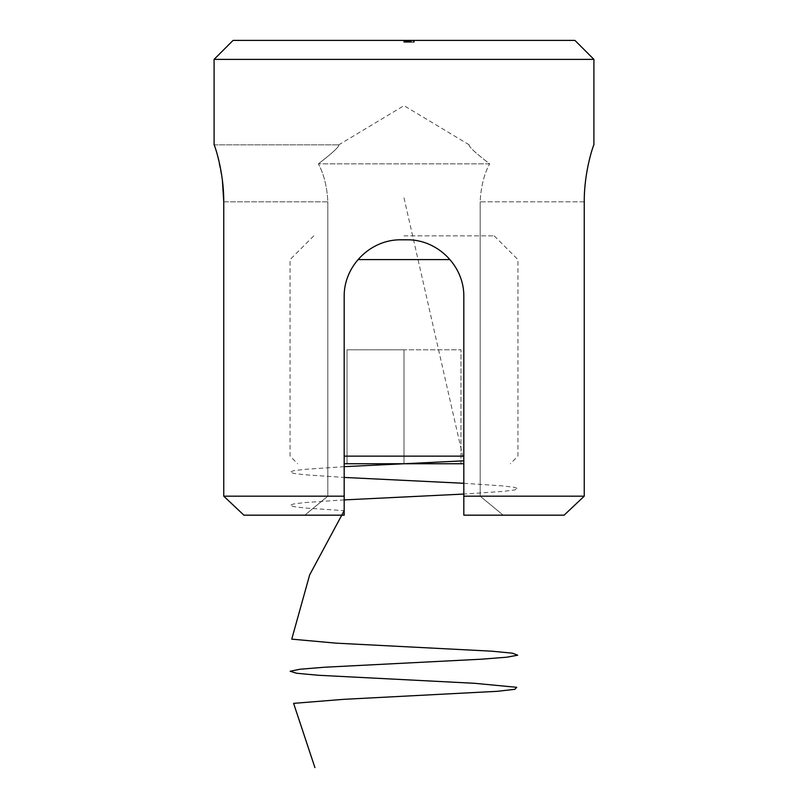 <?xml version="1.0" encoding="UTF-8"?>
<svg xmlns="http://www.w3.org/2000/svg" width="808" height="808" viewBox="0 0 808 808"><rect width="100%" height="100%" fill="white"/><g stroke="black" fill="none" stroke-linecap="round" stroke-linejoin="round"><path stroke-width="0.61" stroke-dasharray="4.04 3.03" d="M410.1 42.299L403.737 42.299L403.737 40.4L414.302 40.4L403.737 40.4L414.302 40.4L403.737 40.4L414.302 40.4L403.737 40.4L414.302 40.4L403.737 40.4L414.302 40.4L403.737 40.4L414.302 40.4L403.737 40.4L403.737 42.299L409.02 42.299L409.02 40.4L413.272 40.4L404.778 40.4L413.272 40.4L404.778 40.4L413.272 40.4L404.778 40.4L413.272 40.4L404.778 40.4L413.272 40.4L404.778 40.4L409.02 40.4L409.02 42.299L414.302 42.299L414.302 40.4L414.302 42.299L404 42.299L404 40.4L404 42.299L414.049 42.299L414.049 40.4L414.049 42.299L413.019 42.299L413.019 40.4L413.019 42.299L409.929 42.299L409.929 40.4L409.929 42.299L408.899 42.299L408.899 40.4L408.899 42.299L404 42.299L404 40.4L404 42.299L414.302 42.299L414.302 40.4L414.302 42.299L404 42.299L404 40.4L404 42.299L405.273 42.299L405.273 40.4L405.273 42.299L403.869 42.299L403.869 40.4L403.869 42.299L407.656 42.299L407.656 40.4L407.656 42.299L410.1 42.299L410.1 40.4M574.922 40.4L233.078 40.4M214.09 144.854L338.815 144.854L214.11 144.854L217.261 154.48L222.362 179.851M564.105 515.171L503.202 515.171L480.174 496.183L480.174 201.818L480.174 496.183L503.202 515.171L564.105 515.171L463.822 515.171L503.202 515.171L463.822 515.171L463.822 296.778L463.822 496.183L584.245 496.183L584.245 201.818L480.174 201.818C480.881 186.961 484.032 174.306 489.598 163.842C484.043 174.245 480.901 186.911 480.174 201.818L584.245 201.818M243.895 515.171L304.798 515.171L327.826 496.183L327.826 201.818L327.826 496.183L304.798 515.171L243.895 515.171L344.178 515.171L344.178 296.778L344.178 496.183L223.755 496.183L223.755 201.818L327.826 201.818C327.119 186.961 323.968 174.306 318.402 163.842C323.957 174.245 327.099 186.911 327.826 201.818L223.755 201.818M304.798 515.171L344.178 515.171L304.798 515.171M344.178 496.183L327.826 496.183L344.178 496.183L344.178 515.171L344.178 296.778C344.147 265.388 369.64 239.855 401.152 239.804C370.508 239.229 343.612 266.004 344.178 296.778C344.168 265.377 369.67 239.814 401.152 239.804L406.848 239.804C438.33 239.814 463.832 265.377 463.822 296.778C464.388 266.105 437.603 239.229 406.848 239.804L401.152 239.804L406.848 239.804C438.36 239.855 463.853 265.388 463.822 296.778L463.822 496.183M214.09 59.388L593.91 59.388M469.185 144.854L469.185 144.854C468.489 146.48 475.296 152.813 489.598 163.842L318.402 163.842L489.598 163.842C475.346 152.863 468.539 146.531 469.185 144.854M338.815 144.854C339.511 146.48 332.704 152.813 318.402 163.842C332.654 152.863 339.461 146.531 338.815 144.854M406.323 42.299L411.474 42.299L404.778 42.299L404.778 40.4L408.767 40.4L404.778 40.4L404.778 42.299L406.323 42.299L406.323 40.4M405.899 42.299L405.899 40.4M410.07 42.299L411.474 42.299L411.474 40.4L411.474 42.299L411.474 40.4L411.474 42.299L409.696 42.299L409.696 40.4L409.696 42.299L411.474 42.299L404 42.299L404 40.4L404 42.299L411.343 42.299L411.343 40.4L411.343 42.299L410.07 42.299L410.07 40.4M403.869 42.299L411.474 42.299L409.989 42.299L410.03 40.4L409.989 42.299L411.343 42.299L411.343 40.4L411.343 42.299L404 42.299L404 40.4L404 42.299L410.575 42.299L408.383 42.299L410.575 42.299L410.575 40.4L410.575 42.299L407.686 42.299L407.697 40.4L407.686 42.299L404.778 42.299L410.575 42.299L410.575 40.4L410.575 42.299L404 42.299L404 40.4L404 42.299L410.575 42.299L404 42.299L404 40.4L404 42.299L405.273 42.299L403.869 42.299L403.869 40.4M407.474 42.299L407.474 40.4L407.474 42.299M408.383 42.299L408.383 40.4L408.383 42.299M409.878 42.299L409.878 40.4M409.919 42.299L409.919 40.4M411.1 42.299L411.1 40.4M407.697 42.299L407.697 40.4L407.686 42.299L404.778 42.299L407.686 42.299M411.474 42.299L404 42.299L411.474 42.299L411.474 40.4L411.474 42.299L404 42.299L404 40.4L404 42.299L411.343 42.299L411.343 40.4L411.343 42.299L410.02 42.299L410.02 40.4L410.02 42.299L411.474 42.299L411.474 40.4M407.656 42.299L407.656 40.4M410.575 42.299L404 42.299L410.575 42.299L410.575 40.4M404.172 42.299L414.049 42.299L403.737 42.299L409.02 42.299L404.778 42.299L404.778 40.4L404.778 42.299L413.272 42.299L404.778 42.299L406.495 42.299L406.495 40.4L406.495 42.299L409.02 42.299L409.02 40.4L409.02 42.299L414.302 42.299L414.302 40.4L414.302 42.299L409.02 42.299L409.02 40.4L409.02 42.299L403.737 42.299L413.272 42.299L413.272 40.4L413.272 42.299L404.778 42.299L404.778 40.4L404.778 42.299L409.02 42.299L409.02 40.4L409.02 42.299L414.302 42.299L414.302 40.4L414.302 42.299L403.737 42.299L403.737 40.4L403.737 42.299L413.272 42.299L404.778 42.299L406.495 42.299L406.495 40.4L406.495 42.299L409.02 42.299L409.02 40.4L409.02 42.299L414.302 42.299L409.02 42.299L409.02 40.4L409.02 42.299L403.737 42.299L404.172 40.4M404 42.299L404 40.4L404 42.299L404 40.4L404 42.299L404 40.4L404 42.299L404 40.4L404 42.299L404 40.4L404 42.299L413.019 42.299L413.019 40.4L413.019 42.299L413.019 40.4L413.019 42.299L413.019 40.4L413.019 42.299L414.049 42.299L414.049 40.4L414.049 42.299L414.049 40.4L414.049 42.299L414.049 40.4L414.049 42.299L404 42.299M409.121 42.299L409.121 40.4L409.121 42.299M408.626 42.299L408.626 40.4L408.626 42.299M411.343 42.299L411.343 40.4L411.343 42.299M413.272 42.299L413.272 40.4L413.272 42.299L409.02 42.299L413.272 42.299L409.02 42.299L409.02 40.4L409.02 42.299L414.302 42.299L414.302 40.4L414.302 42.299L403.737 42.299L403.737 40.4L403.737 42.299L413.272 42.299L413.272 40.4M413.757 42.299L403.737 42.299L406.798 42.299L404.778 42.299L404.778 40.4L404.778 42.299L409.02 42.299L404.778 42.299L406.767 42.299L406.798 40.4L406.767 42.299L414.302 42.299L413.757 42.299L413.757 40.4M409.02 42.299L409.02 40.4L409.02 42.299M406.495 42.299L406.495 40.4M409.797 42.299L409.797 40.4M406.818 42.299L406.818 40.4M403.737 42.299L403.737 40.4M408.767 42.299L406.767 42.299L408.767 42.299L408.767 40.4M404.778 42.299L404.778 40.4M406.767 42.299L406.767 40.4M344.178 463.752L463.822 463.752M460.974 463.752L404 463.752L460.974 463.752L460.974 349.803L460.974 463.752M347.026 463.752L404 463.752L347.026 463.752L347.026 349.803L460.974 349.803L404 349.803L404 463.752L404 349.803L347.026 349.803L347.026 463.752M463.822 456.146L344.178 456.146M357.984 259.6L450.016 259.6M404 235.855L494.203 235.855L404 235.855M404 197.879L463.822 460.823M344.178 466.671L304.505 469.367L293.728 470.711L290.052 472.054L293.728 473.397L304.505 474.75L344.178 477.437M463.822 483.285L503.495 485.982L514.272 487.325L517.938 488.668L514.272 490.022L503.495 491.365L463.822 494.062M344.178 499.91L304.505 502.596L293.728 503.94L290.062 505.293L293.728 506.636L304.505 507.979L344.178 510.676M407.979 42.299L407.979 40.4L407.979 42.299M406.858 42.299L406.858 40.4M407.737 42.299L407.747 40.4M407.091 42.299L407.091 40.4M407.454 42.299L407.454 40.4L407.454 42.299M406.656 42.299L406.656 40.4L406.656 42.299M409.717 42.299L409.717 40.4M469.246 144.854L404 105.646L338.754 144.854M313.797 235.855L290.052 259.6L290.052 456.146L297.647 463.752M494.203 235.855L517.948 259.6L517.948 456.146L510.353 463.752"/><path stroke-width="1.21" d="M214.09 59.388L233.078 40.4L574.922 40.4L593.91 59.388L214.09 59.388L214.11 144.854C214.272 144.279 223.927 171.043 223.755 201.818L223.755 496.183L243.895 515.171L223.755 496.183L344.178 496.183L344.178 515.171L243.895 515.171M584.245 201.818C584.063 171.155 593.718 144.279 593.89 144.854C593.729 144.279 584.073 171.043 584.245 201.818L584.245 496.183L564.105 515.171L463.822 515.171L463.822 496.183L584.245 496.183L564.105 515.171M463.822 496.183L463.822 296.778C464.388 266.004 437.492 239.229 406.848 239.804L401.152 239.804C370.397 239.229 343.612 266.105 344.178 296.778L344.178 496.183M593.91 59.388L593.89 144.854M223.755 201.818L222.362 179.851M463.822 463.752L344.178 463.752M344.178 456.146L463.822 456.146M450.016 259.6L357.984 259.6M463.822 460.823L344.178 466.671M344.178 477.437L463.822 483.285M463.822 494.062L344.178 499.91M344.178 510.676L309.656 574.902L291.749 639.138L336.007 643.148L491.719 651.177L512.413 653.187L517.696 655.197L506.788 657.207L481.255 659.207L324.452 667.236L299.889 669.246L290.143 671.256L296.607 673.256L318.342 675.266L474.498 683.295L516.746 687.315L514.817 689.315L497.112 691.325L343.339 699.354L293.607 703.364L314.918 767.6"/></g></svg>

